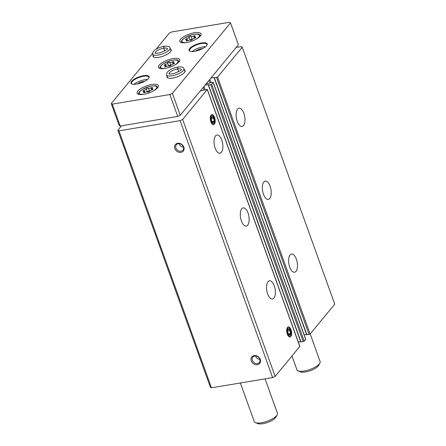 <?xml version="1.0" encoding="UTF-8"?>
<svg xmlns="http://www.w3.org/2000/svg" width="446" height="446" viewBox="0 0 446 446"><rect width="100%" height="100%" fill="white"/><g stroke="black" fill="none" stroke-linecap="round" stroke-linejoin="round"><path stroke-width="0.67" d="M289.716 267.143A9.232 4.226 -99.5 0 1 291.511 254.03A9.232 4.226 -99.5 0 1 297.198 262.438A9.232 4.226 -99.5 0 1 294.544 272.233A9.232 4.226 -99.5 0 1 289.716 267.143M263.475 194.25A9.232 4.226 -99.5 0 1 265.264 181.132A9.232 4.226 -99.5 0 1 270.951 189.539A9.232 4.226 -99.5 0 1 268.302 199.34A9.232 4.226 -99.5 0 1 263.475 194.25M237.227 121.351A9.232 4.226 -99.5 0 1 239.023 108.233A9.232 4.226 -99.5 0 1 244.709 116.646A9.232 4.226 -99.5 0 1 242.055 126.441A9.232 4.226 -99.5 0 1 237.227 121.351M214.253 77.933L306.692 334.846L310.104 334.048L334.751 304.172L242.239 47.215L241.18 46.624L236.168 47.454M210.969 78.005L214.18 77.47L214.42 77.927L217.592 77.091L242.239 47.215M208.366 85.069L300.81 341.982L304.222 341.184L305.744 339.244L213.233 82.287L210.596 82.566L209.397 83.268L206.191 83.803M205.088 85.141L208.293 84.606L208.538 85.063L210.696 84.701L211.711 84.227L213.233 82.287M267.645 293.903A9.232 4.226 -99.5 0 1 269.44 280.785A9.232 4.226 -99.5 0 1 275.126 289.192A9.232 4.226 -99.5 0 1 272.473 298.993A9.232 4.226 -99.5 0 1 267.645 293.903M241.403 221.004A9.232 4.226 -99.5 0 1 243.193 207.886A9.232 4.226 -99.5 0 1 248.879 216.299A9.232 4.226 -99.5 0 1 246.231 226.094A9.232 4.226 -99.5 0 1 241.403 221.004M215.156 148.111A9.232 4.226 -99.5 0 1 216.951 134.993A9.232 4.226 -99.5 0 1 222.638 143.4A9.232 4.226 -99.5 0 1 219.984 153.201A9.232 4.226 -99.5 0 1 215.156 148.111M291.004 329.722A5.129 2.347 80.5 0 0 287.246 327.816A5.129 2.347 80.5 0 0 288.696 336.485A5.129 2.347 80.5 0 0 291.305 335.554A5.129 2.347 80.5 0 0 291.004 329.722M214.565 117.409A5.129 2.347 80.5 0 0 210.813 115.503A5.129 2.347 80.5 0 0 212.257 124.172A5.129 2.347 80.5 0 0 214.872 123.247A5.129 2.347 80.5 0 0 214.565 117.409M121.507 125.789L117.844 130.226L210.356 387.184L211.471 387.808L272.623 377.606L275.16 376.413L299.857 346.38L207.345 89.417L200.304 90.934M275.16 376.413L182.648 119.456L207.345 89.417M257.392 364.694A5.129 4.237 -140.5 0 0 258.825 357.207A5.129 4.237 -140.5 0 0 251.037 358.506A5.129 4.237 -140.5 0 0 257.392 364.694M180.959 152.381A5.129 4.237 -140.5 0 0 182.392 144.9A5.129 4.237 -140.5 0 0 174.603 146.199A5.129 4.237 -140.5 0 0 180.959 152.381M272.623 377.606L180.112 120.649L182.648 119.456M211.471 387.808L118.959 130.845L180.112 120.649M304.161 334.851L306.553 334.45M298.274 341.987L300.665 341.586M117.844 130.226L118.959 130.845M179.169 143.629A4.237 3.501 -140.5 0 0 183.462 147.174M180.992 151.205A4.237 3.501 -140.5 0 0 182.905 150.14A4.237 3.501 -140.5 0 0 181.862 144.738A4.237 3.501 -140.5 0 0 176.365 144.744A4.237 3.501 -140.5 0 0 176.51 149.187A4.237 3.501 -140.5 0 0 180.992 151.205M255.603 355.941A4.237 3.501 -140.5 0 0 259.901 359.487M257.426 363.518A4.237 3.501 -140.5 0 0 259.343 362.447A4.237 3.501 -140.5 0 0 258.301 357.051A4.237 3.501 -140.5 0 0 252.804 357.051A4.237 3.501 -140.5 0 0 252.949 361.494A4.237 3.501 -140.5 0 0 257.426 363.518M186.378 42.56A11.278 3.707 -19.8 0 0 201.035 33.835A11.278 3.707 -19.8 0 0 189.165 34.164A11.278 3.707 -19.8 0 0 179.81 41.478A11.278 3.707 -19.8 0 0 186.378 42.56M143.701 94.29A11.278 3.707 -19.8 0 0 158.363 85.565A11.278 3.707 -19.8 0 0 146.494 85.894A11.278 3.707 -19.8 0 0 137.134 93.208A11.278 3.707 -19.8 0 0 143.701 94.29M165.042 68.428A11.278 3.707 -19.8 0 0 179.699 59.697A11.278 3.707 -19.8 0 0 167.83 60.032A11.278 3.707 -19.8 0 0 158.475 67.34A11.278 3.707 -19.8 0 0 165.042 68.428M153.145 55.41A9.639 3.172 -19.8 0 0 154.009 57.244A9.639 3.172 -19.8 0 0 158.676 57.333A9.639 3.172 -19.8 0 0 171.013 51.117A9.639 3.172 -19.8 0 0 170.511 49.155M136.604 84.088A9.639 3.172 -19.8 0 0 148.942 77.877A9.639 3.172 -19.8 0 0 138.99 76.918A9.639 3.172 -19.8 0 0 131.938 83.999A9.639 3.172 -19.8 0 0 136.604 84.088M194.651 51.335A9.639 3.172 -19.8 0 0 206.983 45.118A9.639 3.172 -19.8 0 0 197.032 44.16A9.639 3.172 -19.8 0 0 189.979 51.24A9.639 3.172 -19.8 0 0 194.651 51.335M167.044 76.166A9.639 3.172 -19.8 0 0 167.908 78A9.639 3.172 -19.8 0 0 172.58 78.089A9.639 3.172 -19.8 0 0 184.912 71.878A9.639 3.172 -19.8 0 0 184.41 69.91M152.565 53.459L111.249 103.55L112.308 104.141L169.865 94.541L172.401 93.348L230.521 22.891L229.456 22.3L171.905 31.9L169.369 33.093L156.072 49.216M112.308 104.141L120.186 126.012L119.121 125.421L111.249 103.55M120.186 126.012L177.737 116.412L169.865 94.541M177.737 116.412L180.273 115.219L172.401 93.348M180.273 115.219L238.393 44.762L230.521 22.891M184.772 72.107A9.232 3.033 -19.8 0 0 184.85 71.137L183.964 68.678C183.256 68.071 184.293 66.56 177.971 67.045L177.653 68.946L178.64 71.683M183.964 68.678A9.232 3.033 -19.8 0 1 176.309 74.66A9.232 3.033 -19.8 0 1 166.598 74.928L167.484 77.392A9.232 3.033 -19.8 0 0 168.164 78.089M202.629 48.62A5.129 1.684 -19.8 0 0 195.56 51.162M205.534 46.741A9.232 3.033 -19.8 0 0 192.131 51.563M206.844 45.353A9.232 3.033 -19.8 0 0 206.922 44.383A9.232 3.033 -19.8 0 0 197.21 44.65A9.232 3.033 -19.8 0 0 189.556 50.632A9.232 3.033 -19.8 0 0 190.236 51.329M144.588 81.373A5.129 1.684 -19.8 0 0 137.519 83.92M147.487 79.494A9.232 3.033 -19.8 0 0 134.09 84.322M148.802 78.106A9.232 3.033 -19.8 0 0 148.88 77.136A9.232 3.033 -19.8 0 0 139.169 77.409A9.232 3.033 -19.8 0 0 131.514 83.391A9.232 3.033 -19.8 0 0 132.189 84.088M170.874 51.351A9.232 3.033 -19.8 0 0 170.952 50.381L170.065 47.923C169.357 47.315 170.394 45.799 164.072 46.284M170.065 47.923A9.232 3.033 -19.8 0 1 162.411 53.905A9.232 3.033 -19.8 0 1 152.699 54.172L153.586 56.631A9.232 3.033 -19.8 0 0 154.26 57.333M291.968 356.036L296.941 369.857A12.304 4.047 -19.8 0 0 298.145 370.921A12.304 4.047 -19.8 0 0 304.105 371.039A12.304 4.047 -19.8 0 0 319.854 363.105A12.304 4.047 -19.8 0 0 320.1 361.522L310.176 333.965M298.145 370.921L300.532 371.875A10.252 3.373 -19.8 0 0 305.499 371.97A10.252 3.373 -19.8 0 0 318.622 365.358L319.854 363.105M240.372 382.986L254.27 421.587A12.304 4.047 -19.8 0 0 255.474 422.652A12.304 4.047 -19.8 0 0 261.434 422.769A12.304 4.047 -19.8 0 0 277.178 414.836A12.304 4.047 -19.8 0 0 277.429 413.252L265.052 378.871M255.474 422.652L257.86 423.6A10.252 3.373 -19.8 0 0 262.828 423.7A10.252 3.373 -19.8 0 0 275.946 417.088L277.178 414.836M173.639 62.167A1.148 0.379 -19.8 0 0 173.873 61.793A1.148 0.379 -19.8 0 0 172.34 61.961A2.013 0.663 -19.8 0 1 169.775 62.39A1.148 0.379 -19.8 0 0 168.616 62.507A1.148 0.379 -19.8 0 0 167.679 63.159A2.013 0.663 -19.8 0 1 165.488 64.475A1.148 0.379 -19.8 0 0 164.24 65.311A1.148 0.379 -19.8 0 0 164.685 65.445A2.013 0.663 -19.8 0 1 165.472 65.685A2.013 0.663 -19.8 0 1 165.059 66.331A1.148 0.379 -19.8 0 0 164.825 66.705A1.148 0.379 -19.8 0 0 166.358 66.538A2.013 0.663 -19.8 0 1 168.922 66.108A1.148 0.379 -19.8 0 0 170.082 65.991A1.148 0.379 -19.8 0 0 171.019 65.339A2.013 0.663 -19.8 0 1 173.21 64.023A1.148 0.379 -19.8 0 0 174.458 63.187A1.148 0.379 -19.8 0 0 174.012 63.053A2.013 0.663 -19.8 0 1 173.226 62.814A2.013 0.663 -19.8 0 1 173.639 62.167M168.744 66.036A1.148 0.379 -19.8 0 1 169.709 65.406A1.148 0.379 -19.8 0 1 170.829 65.306A2.013 0.663 -19.8 0 0 171.008 65.378M152.303 88.029A1.148 0.379 -19.8 0 0 152.532 87.661A1.148 0.379 -19.8 0 0 151.004 87.829A2.013 0.663 -19.8 0 1 148.44 88.252A1.148 0.379 -19.8 0 0 147.28 88.369A1.148 0.379 -19.8 0 0 146.344 89.022A2.013 0.663 -19.8 0 1 144.153 90.337A1.148 0.379 -19.8 0 0 142.904 91.174A1.148 0.379 -19.8 0 0 143.35 91.313A2.013 0.663 -19.8 0 1 144.13 91.547A2.013 0.663 -19.8 0 1 143.724 92.199A1.148 0.379 -19.8 0 0 143.489 92.567A1.148 0.379 -19.8 0 0 145.022 92.4A2.013 0.663 -19.8 0 1 147.587 91.971A1.148 0.379 -19.8 0 0 148.747 91.859A1.148 0.379 -19.8 0 0 149.683 91.207A2.013 0.663 -19.8 0 1 151.874 89.891A1.148 0.379 -19.8 0 0 153.123 89.055A1.148 0.379 -19.8 0 0 152.677 88.916A2.013 0.663 -19.8 0 1 151.891 88.682A2.013 0.663 -19.8 0 1 152.303 88.029M194.974 36.299A1.148 0.379 -19.8 0 0 195.209 35.931A1.148 0.379 -19.8 0 0 193.675 36.098A2.013 0.663 -19.8 0 1 191.111 36.527A1.148 0.379 -19.8 0 0 189.951 36.644A1.148 0.379 -19.8 0 0 189.015 37.297A2.013 0.663 -19.8 0 1 186.824 38.612A1.148 0.379 -19.8 0 0 185.575 39.449A1.148 0.379 -19.8 0 0 186.021 39.583A2.013 0.663 -19.8 0 1 186.807 39.817A2.013 0.663 -19.8 0 1 186.395 40.469A1.148 0.379 -19.8 0 0 186.16 40.842A1.148 0.379 -19.8 0 0 187.694 40.67A2.013 0.663 -19.8 0 1 190.258 40.246A1.148 0.379 -19.8 0 0 191.418 40.129A1.148 0.379 -19.8 0 0 192.354 39.477A2.013 0.663 -19.8 0 1 194.545 38.161A1.148 0.379 -19.8 0 0 195.794 37.325A1.148 0.379 -19.8 0 0 195.348 37.191A2.013 0.663 -19.8 0 1 194.562 36.951A2.013 0.663 -19.8 0 1 194.974 36.299M147.403 91.904A1.148 0.379 -19.8 0 1 148.373 91.268A1.148 0.379 -19.8 0 1 149.488 91.174A2.013 0.663 -19.8 0 0 149.672 91.24M190.08 40.173A1.148 0.379 -19.8 0 1 191.05 39.543A1.148 0.379 -19.8 0 1 192.165 39.443A2.013 0.663 -19.8 0 0 192.343 39.516M178.606 71.7L177.62 68.952L177.82 67.067C172.73 68.065 169.073 69.983 166.837 72.826L166.598 74.928M164.741 50.928L163.754 48.19L164.072 46.289M164.708 50.944L163.715 48.196L163.922 46.312C158.832 47.309 155.175 49.227 152.939 52.065L152.699 54.172M211.666 120.927L213.015 122.561A2.96 1.355 -99.5 0 1 211.755 121.161A2.96 1.355 -99.5 0 1 211.666 120.927A2.96 1.355 -99.5 0 1 211.315 118.519A2.96 1.355 -99.5 0 1 211.376 118.006L211.315 118.636M212.441 116.718L211.376 118.006A2.96 1.355 -99.5 0 1 212.441 116.718A2.96 1.355 -99.5 0 1 213.79 118.352L212.441 116.718M214.08 121.273A2.96 1.355 -99.5 0 1 213.015 122.561L214.08 121.273L213.79 118.352A2.96 1.355 -99.5 0 1 214.08 121.273L212.034 121.613M211.41 115.977A4.12 1.884 -99.5 0 1 214.08 117.527A4.12 1.884 -99.5 0 1 214.693 121.201A4.12 1.884 -99.5 0 1 211.811 122.611A4.12 1.884 -99.5 0 1 211.41 115.977M211.304 118.77L213.79 118.352M288.099 333.24L289.454 334.874A2.96 1.355 -99.5 0 1 288.194 333.469A2.96 1.355 -99.5 0 1 288.099 333.24A2.96 1.355 -99.5 0 1 287.754 330.832A2.96 1.355 -99.5 0 1 287.815 330.319L287.754 330.949M288.874 329.031L287.815 330.319A2.96 1.355 -99.5 0 1 288.874 329.031A2.96 1.355 -99.5 0 1 290.223 330.664L288.874 329.031M290.513 333.586A2.96 1.355 -99.5 0 1 289.454 334.874L290.513 333.586L290.223 330.664A2.96 1.355 -99.5 0 1 290.513 333.586L288.467 333.926M287.843 328.289A4.12 1.884 -99.5 0 1 290.519 329.834A4.12 1.884 -99.5 0 1 291.132 333.513A4.12 1.884 -99.5 0 1 288.25 334.924A4.12 1.884 -99.5 0 1 287.843 328.289M287.742 331.077L290.223 330.664M310.104 334.048L217.592 77.091M305.688 339.4L213.182 82.443M304.222 341.184L211.711 84.227M299.807 346.536L207.295 89.579M204.112 90.047L203.181 87.449M205.149 89.629L204.006 86.452M301.05 342.021L208.538 85.063M303.208 341.664L210.696 84.701M209.999 82.917L209.062 80.319M211.03 82.493L209.888 79.316M306.932 334.89L214.42 77.927M309.089 334.528L216.583 77.571M174.927 64.949A9.232 3.033 -19.8 0 0 175.233 60.015A9.232 3.033 -19.8 0 0 162.115 64.737A9.232 3.033 -19.8 0 0 165.494 68.344M170.829 65.306L169.775 62.39M168.711 66.03L167.679 63.159M166.246 66.588L165.488 64.475M165.243 66.844L165.059 66.331M174.202 63.577L174.012 63.053M173.093 64.057L172.34 61.961M153.591 90.817A9.232 3.033 -19.8 0 0 153.898 85.883A9.232 3.033 -19.8 0 0 140.78 90.605A9.232 3.033 -19.8 0 0 144.158 94.212M196.262 39.086A9.232 3.033 -19.8 0 0 196.569 34.152A9.232 3.033 -19.8 0 0 183.451 38.874A9.232 3.033 -19.8 0 0 186.829 42.482M149.488 91.174L148.44 88.252M147.375 91.893L146.344 89.022M144.911 92.45L144.153 90.337M143.907 92.707L143.724 92.199M152.861 89.445L152.677 88.916M151.757 89.919L151.004 87.829M192.165 39.443L191.111 36.527M190.046 40.168L189.015 37.297M187.582 40.72L186.824 38.612M186.579 40.976L186.395 40.469M195.538 37.715L195.348 37.191M194.428 38.189L193.675 36.098M177.62 68.952A6.562 2.158 -19.8 0 0 169.073 73.908M181.405 69.465A6.562 2.158 -19.8 0 0 177.653 68.946M163.715 48.196A6.562 2.158 -19.8 0 0 155.175 53.146M167.506 48.709A6.562 2.158 -19.8 0 0 163.754 48.19M300.81 341.982L208.299 85.024M306.692 334.846L214.186 77.888M179.325 61.687L177.904 60.31C177.475 59.664 175.027 59.77 170.556 60.634L163.225 63.8L161.413 65.2C160.014 66.699 159.551 67.848 160.03 68.634M165.845 66.733L165.472 65.685M173.617 63.889L173.226 62.814M157.99 87.55L156.568 86.173C156.139 85.526 153.692 85.638 149.22 86.496L141.889 89.663L140.077 91.062C138.678 92.567 138.215 93.71 138.689 94.502M200.661 35.825L199.239 34.442C198.81 33.801 196.363 33.907 191.891 34.766L184.56 37.938L182.749 39.337C181.349 40.837 180.886 41.98 181.366 42.771M144.51 92.595L144.13 91.547M152.281 89.757L151.891 88.682M187.181 40.87L186.807 39.817M194.952 38.027L194.562 36.951M169.106 74.025L169.006 73.869C168.582 74.209 170.121 74.131 173.611 73.635C179.337 71.393 181.94 69.983 181.433 69.392L181.455 69.582M155.208 53.269L155.108 53.113C154.684 53.453 156.217 53.375 159.713 52.873C165.433 50.638 168.042 49.222 167.534 48.636L167.557 48.826M214.08 117.527L213.902 117.092M214.693 121.201L214.665 121.669M290.519 329.834L290.34 329.404M291.132 333.513L291.099 333.976"/></g></svg>
